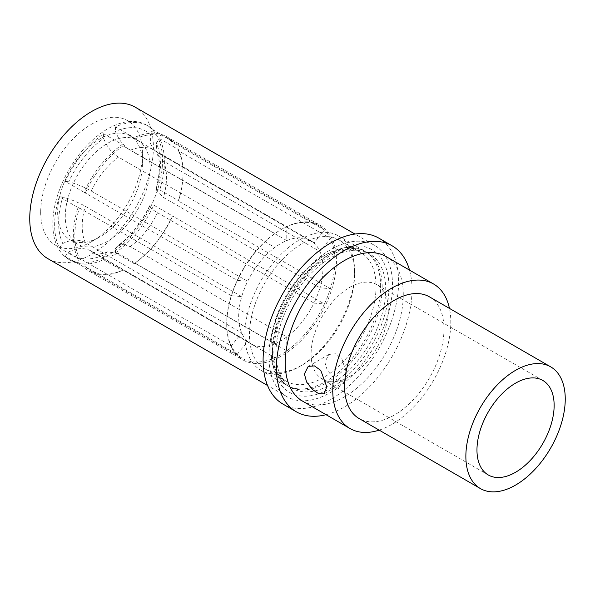 <?xml version="1.0" encoding="UTF-8"?>
<svg xmlns="http://www.w3.org/2000/svg" width="595" height="595" viewBox="0 0 595 595"><rect width="100%" height="100%" fill="white"/><g stroke="black" fill="none" stroke-linecap="round" stroke-linejoin="round"><path stroke-width="0.45" stroke-dasharray="2.98 2.23" d="M272.458 350.723A77.595 44.796 -60 0 1 306.328 272.629A77.595 44.796 -60 0 1 366.118 251.841A77.595 44.796 -60 0 1 382.191 287.363A77.595 44.796 -60 0 1 348.32 365.449A77.595 44.796 -60 0 1 288.523 386.244A77.595 44.796 -60 0 1 272.458 350.723M292.056 388.282A77.595 44.796 120 0 1 275.991 352.761A77.595 44.796 -60 0 1 309.861 274.674A77.595 44.796 -60 0 1 369.651 253.887A77.595 44.796 -60 0 1 385.724 289.408A77.595 44.796 120 0 1 351.853 367.494A77.595 44.796 120 0 1 292.056 388.282L288.523 386.244C279.375 381.298 274.488 370.105 273.864 352.679C273.469 327.31 288.612 292.814 309.95 271.565C318.913 262.536 327.927 256.11 337.008 252.28L348.997 248.918C355.81 248.122 361.515 249.104 366.118 251.841L369.651 253.887M374.426 245.289A87.428 50.478 -60 0 0 307.057 268.709A87.428 50.478 -60 0 0 268.895 356.695A87.428 50.478 120 0 0 286.998 396.716A87.428 50.478 120 0 0 354.375 373.296A87.428 50.478 120 0 0 392.536 285.31A87.428 50.478 -60 0 0 374.426 245.289L354.955 234.043M47.86 258.647A87.428 50.478 120 0 0 115.229 235.226A87.428 50.478 120 0 0 153.391 147.24A87.428 50.478 -60 0 0 135.288 107.219M40.691 212.311A71.958 41.546 120 0 0 91.571 241.682A71.958 41.546 120 0 0 142.45 153.555A71.958 41.546 120 0 0 91.571 124.177A71.958 41.546 120 0 0 40.691 212.311M142.45 153.555L142.45 163.35A59.961 34.622 120 0 1 100.049 236.788L91.571 241.682M142.45 163.35A59.961 34.622 -60 0 0 130.03 135.898A59.961 34.622 -60 0 0 83.828 151.963A59.961 34.622 -60 0 0 57.648 212.311A59.961 34.622 120 0 0 70.069 239.763A59.961 34.622 120 0 0 100.049 236.788M65.279 216.714A59.961 34.622 -60 0 1 91.459 156.366A59.961 34.622 -60 0 1 137.668 140.301A59.961 34.622 -60 0 1 150.081 167.753A59.961 34.622 120 0 1 123.909 228.101A59.961 34.622 120 0 1 77.7 244.166A59.961 34.622 120 0 1 65.279 216.714M146.482 125.039A77.595 44.796 -60 0 0 86.684 145.827A77.595 44.796 -60 0 0 52.814 223.913A77.595 44.796 120 0 0 68.886 259.435A77.595 44.796 120 0 0 128.684 238.647A77.595 44.796 120 0 0 162.554 160.561A77.595 44.796 -60 0 0 146.482 125.039L148.319 126.095A77.595 44.796 120 0 0 115.46 126.884L134.113 137.653L134.879 138.985L286.76 226.673A76.517 44.179 -60 0 1 319.076 225.929A76.517 44.179 -60 0 1 324.424 230.034L313.989 243.02A59.604 34.413 -60 0 1 319.924 251.462L330.366 238.483A76.517 44.179 -60 0 1 334.925 260.96A76.517 44.179 120 0 1 330.366 288.709L319.924 287.772A59.604 34.413 120 0 0 322.966 267.862A59.604 34.413 -60 0 0 319.924 251.462L163.454 161.126L157.139 154.179L156.254 143.075L159.728 138.754L178.381 149.524L178.478 150.795L330.366 238.483A76.517 44.179 -60 0 0 324.424 230.034L172.543 142.346L172.446 141.082A77.595 44.796 120 0 0 166.972 136.865A77.595 44.796 120 0 0 134.113 137.653M59.314 247.84L77.975 258.609L79.403 258.223L231.284 345.911L241.719 332.925L85.249 242.589C78.57 239.071 71.08 239.376 62.787 243.519L59.314 247.84A77.595 44.796 120 0 1 54.651 224.97A77.595 44.796 120 0 1 59.314 196.729L77.975 207.499A77.595 44.796 120 0 0 73.311 235.746A77.595 44.796 120 0 0 77.975 258.609M157.139 154.179C160.65 160.605 160.196 172.602 155.801 190.169L156.254 189.552L159.728 189.864A77.595 44.796 120 0 0 164.391 161.617A77.595 44.796 120 0 0 159.728 138.754M159.728 189.864L178.381 200.634A77.595 44.796 120 0 0 183.044 172.386A77.595 44.796 120 0 0 178.381 149.524M226.717 324.312A77.595 44.796 120 0 0 242.79 359.834A77.595 44.796 120 0 0 302.58 339.046A77.595 44.796 120 0 0 336.45 260.96A77.595 44.796 120 0 0 320.385 225.438A77.595 44.796 120 0 0 281.584 229.283A77.595 44.796 120 0 0 226.717 324.312L226.717 323.435A76.517 44.179 -60 0 1 231.284 295.685L241.719 296.615A59.604 34.413 -60 0 1 247.654 281.316A59.604 34.413 -60 0 1 274.883 247.438A59.604 34.413 -60 0 1 286.76 240.588A59.604 34.413 -60 0 1 310.627 240.573A59.604 34.413 -60 0 1 313.989 243.02L157.519 152.684L154.871 150.766L150.446 143.64L150.319 134.634L153.793 130.305L172.446 141.082M83.91 267.051L85.338 266.664L237.219 354.352L247.654 341.374L91.184 251.038C84.505 247.513 77.015 247.825 68.723 251.96L65.249 256.281L83.91 267.051A77.595 44.796 120 0 0 89.384 271.268A77.595 44.796 120 0 0 122.243 270.48L123.001 270.033L274.883 357.721A76.517 44.179 120 0 1 242.567 358.458L90.685 270.77A76.517 44.179 120 0 0 123.001 270.033M65.249 256.281A77.595 44.796 120 0 0 70.723 260.491A77.595 44.796 120 0 0 103.582 259.703L122.243 270.48M134.113 263.622L134.879 263.176L286.76 350.864L286.76 336.949L130.29 246.613L123.388 244.337L117.654 245.899L115.46 248.219L115.46 252.853L134.113 263.622A77.595 44.796 120 0 0 172.446 215.933L324.424 304.008A76.517 44.179 120 0 1 286.76 350.864A76.517 44.179 -60 0 1 274.883 357.721L274.883 343.806A59.604 34.413 120 0 1 251.023 343.813L94.553 253.477A59.604 34.413 120 0 0 118.42 253.47L274.883 343.806A59.604 34.413 -60 0 0 286.76 336.949A59.604 34.413 120 0 0 313.989 303.071L324.424 304.008A76.517 44.179 -60 0 0 330.366 288.709L178.478 201.021A76.517 44.179 120 0 0 183.044 173.271A76.517 44.179 120 0 0 178.478 150.795M115.46 252.853A77.595 44.796 120 0 0 153.793 205.163L172.446 215.933M77.975 207.499L79.403 207.997A76.517 44.179 120 0 0 79.403 258.223M153.793 130.305A77.595 44.796 120 0 0 148.319 126.095M103.582 133.741L122.243 144.511A77.595 44.796 120 0 0 83.91 192.2L237.219 280.386A76.517 44.179 -60 0 1 274.883 233.523L274.883 247.438L118.42 157.102C111.919 153.108 106.974 146.861 103.582 138.367L103.582 133.741A77.595 44.796 120 0 0 65.249 181.423L83.91 192.2M178.478 201.021L178.381 200.634M155.801 190.169L163.454 197.436L319.924 287.772A59.604 34.413 -60 0 1 313.989 303.071L157.519 212.735C151.212 209.001 148.81 206.376 150.319 204.851L153.793 205.163M156.254 189.552A71.958 41.546 120 0 0 156.254 143.075M251.023 343.813A59.604 34.413 120 0 1 247.654 341.374A59.604 34.413 -60 0 1 241.719 332.925A59.604 34.413 120 0 1 238.677 316.525A59.604 34.413 -60 0 1 241.719 296.615L85.249 206.279C78.57 202.516 71.08 199.429 62.787 197.034A71.958 41.546 120 0 0 62.787 243.519M62.787 197.034L59.314 196.729M79.403 207.997L231.284 295.685A76.517 44.179 -60 0 1 237.219 280.386L247.654 281.316L91.184 190.98C84.505 187.217 77.015 184.13 68.723 181.735A71.958 41.546 -60 0 1 103.582 138.367M65.249 181.423L68.723 181.735M85.338 192.698A76.517 44.179 -60 0 1 123.001 145.835L122.243 144.511M123.001 145.835L274.883 233.523A76.517 44.179 -60 0 1 280.818 229.722A76.517 44.179 -60 0 1 286.76 226.673L286.76 240.588L130.29 150.252C123.79 146.251 118.851 140.011 115.46 131.517A71.958 41.546 -60 0 1 150.319 134.634M115.46 126.884L115.46 131.517M134.879 138.985A76.517 44.179 -60 0 1 167.195 138.241A76.517 44.179 -60 0 1 172.543 142.346M226.717 323.435A76.517 44.179 120 0 0 231.284 345.911A76.517 44.179 -60 0 0 237.219 354.352A76.517 44.179 120 0 0 242.567 358.458M103.582 259.703L103.582 255.076A71.958 41.546 120 0 1 68.723 251.96M118.42 253.47L107.331 251.871L103.582 255.076M85.338 266.664A76.517 44.179 120 0 0 90.685 270.77M115.46 248.219A71.958 41.546 120 0 0 150.319 204.851L149.925 205.32C141.223 222.976 130.469 236.498 117.654 245.899M134.879 263.176A76.517 44.179 120 0 0 172.543 216.32M282.945 404.065A95.825 55.328 120 0 0 356.784 378.398A95.825 55.328 120 0 0 398.613 281.963A95.825 55.328 -60 0 0 378.77 238.097M326.053 414.693A95.825 55.328 120 0 0 412.015 289.698A95.825 55.328 -60 0 0 409.524 270.115M302.52 401.104A83.471 48.195 120 0 0 366.84 378.74A83.471 48.195 120 0 0 403.276 294.741A83.471 48.195 -60 0 0 385.991 256.527M379.171 430.126A83.471 48.195 120 0 0 450.809 322.185A83.471 48.195 -60 0 0 449.448 308.396M324.833 362.162L327.205 370.105L333.207 377.327L339.775 381.626L344.765 381.856L347.22 375.088L341.679 358.287L335.476 353.772L328.931 354.442L324.833 362.162M429.426 296.838A70.277 40.579 -60 0 1 443.982 329.013A70.277 40.579 120 0 1 413.302 399.736A70.277 40.579 120 0 1 359.149 418.568M311.096 354.226A54.569 31.505 120 0 0 322.401 379.208A54.569 31.505 120 0 0 364.445 364.586A54.569 31.505 120 0 0 388.267 309.675A54.569 31.505 -60 0 0 376.962 284.693A54.569 31.505 -60 0 0 334.918 299.315A54.569 31.505 -60 0 0 311.096 354.226M380.636 286.47A77.595 44.796 120 0 0 364.564 250.949A77.595 44.796 120 0 0 325.77 254.786A77.595 44.796 120 0 0 270.904 349.823A77.595 44.796 120 0 0 286.969 385.344A77.595 44.796 120 0 0 346.766 364.557A77.595 44.796 120 0 0 380.636 286.47M354.598 271.439A77.595 44.796 120 0 0 338.533 235.917A77.595 44.796 120 0 0 278.735 256.705A77.595 44.796 120 0 0 244.865 334.792A77.595 44.796 120 0 0 260.937 370.313A77.595 44.796 120 0 0 299.731 366.468A77.595 44.796 120 0 0 354.598 271.439L354.598 274.079A74.353 42.929 -60 0 0 339.202 240.038A74.353 42.929 -60 0 0 281.904 259.963A74.353 42.929 -60 0 0 249.446 334.792A74.353 42.929 120 0 0 264.842 368.833A74.353 42.929 120 0 0 302.022 365.144A74.353 42.929 120 0 0 354.598 274.079M270.904 347.175A74.353 42.929 -60 0 1 323.479 256.11A74.353 42.929 -60 0 1 360.652 252.429A74.353 42.929 -60 0 1 376.055 286.47A74.353 42.929 120 0 1 343.598 361.299A74.353 42.929 120 0 1 286.299 381.216A74.353 42.929 120 0 1 270.904 347.175L270.904 349.823M272.458 354.635A82.393 47.57 -60 0 1 330.716 253.73A82.393 47.57 -60 0 1 388.974 287.363A82.393 47.57 -60 0 1 330.716 388.275A82.393 47.57 -60 0 1 272.458 354.635M163.454 161.126A59.604 34.413 -60 0 1 163.454 197.436M85.249 242.589A59.604 34.413 -60 0 1 85.249 206.279M91.184 190.98A59.604 34.413 -60 0 1 118.42 157.102M130.29 150.252A59.604 34.413 -60 0 1 154.157 150.238A59.604 34.413 -60 0 1 157.519 152.684M130.29 246.613A59.604 34.413 120 0 0 157.519 212.735M91.184 251.038A59.604 34.413 120 0 0 94.553 253.477C95.289 253.039 93.162 255.404 103.865 253.158L107.331 251.871M286.998 396.716L267.527 385.478M130.03 135.898L137.668 140.301M70.069 239.763L77.7 244.166M68.886 259.435L70.723 260.491M89.384 271.268L242.79 359.834M166.972 136.865L320.385 225.438M183.044 173.271L183.044 172.386M310.627 240.573L154.871 150.766M280.818 229.722L281.584 229.283M319.076 225.929L167.195 138.241M344.765 381.856L324.037 393.823M328.931 354.442L308.21 366.401M488.272 474.974L322.401 379.208M542.841 380.458L376.962 284.693M338.533 235.917L364.564 250.949M302.022 365.144L299.731 366.468M260.937 370.313L286.969 385.344M323.479 256.11L325.77 254.786M360.652 252.429L339.202 240.038M286.299 381.216L264.842 368.833"/><path stroke-width="0.89" d="M354.955 234.043L135.288 107.219A87.428 50.478 -60 0 0 67.912 130.64A87.428 50.478 -60 0 0 29.75 218.625A87.428 50.478 120 0 0 47.86 258.647L267.527 385.478M296.34 411.807A95.825 55.328 120 0 1 276.497 367.941A95.825 55.328 -60 0 1 318.325 271.506A95.825 55.328 -60 0 1 392.164 245.832L378.77 238.097A95.825 55.328 -60 0 0 304.923 263.771A95.825 55.328 -60 0 0 263.102 360.198A95.825 55.328 120 0 0 282.945 404.065L296.34 411.807A95.825 55.328 120 0 0 326.053 414.693M392.164 245.832A95.825 55.328 -60 0 1 409.524 270.115M350.053 428.549A83.471 48.195 120 0 1 332.769 390.335A83.471 48.195 -60 0 1 369.197 306.336A83.471 48.195 -60 0 1 433.524 283.971L385.991 256.527A83.471 48.195 -60 0 0 321.664 278.891A83.471 48.195 -60 0 0 285.228 362.891A83.471 48.195 120 0 0 302.52 401.104L350.053 428.549A83.471 48.195 120 0 0 379.171 430.126M326.781 386.884L324.037 393.823L318.794 393.764L312.241 389.383L306.603 382.02L304.395 373.958L308.21 366.401L314.45 365.895L320.772 370.402L326.781 386.884M433.524 283.971A83.471 48.195 -60 0 1 449.448 308.396M344.594 386.393A70.277 40.579 -60 0 1 375.274 315.67A70.277 40.579 -60 0 1 429.426 296.838L550.695 366.855A70.277 40.579 -60 0 1 565.25 399.029A70.277 40.579 120 0 1 534.57 469.753A70.277 40.579 120 0 1 480.418 488.584L359.149 418.568A70.277 40.579 120 0 1 344.594 386.393M550.695 366.855A70.277 40.579 -60 0 0 496.535 385.686A70.277 40.579 -60 0 0 465.863 456.41A70.277 40.579 120 0 0 480.418 488.584M476.967 449.991A54.569 31.505 120 0 0 488.272 474.974A54.569 31.505 120 0 0 530.323 460.359A54.569 31.505 120 0 0 554.138 405.44A54.569 31.505 -60 0 0 542.841 380.458A54.569 31.505 -60 0 0 500.789 395.08A54.569 31.505 -60 0 0 476.967 449.991"/></g></svg>
